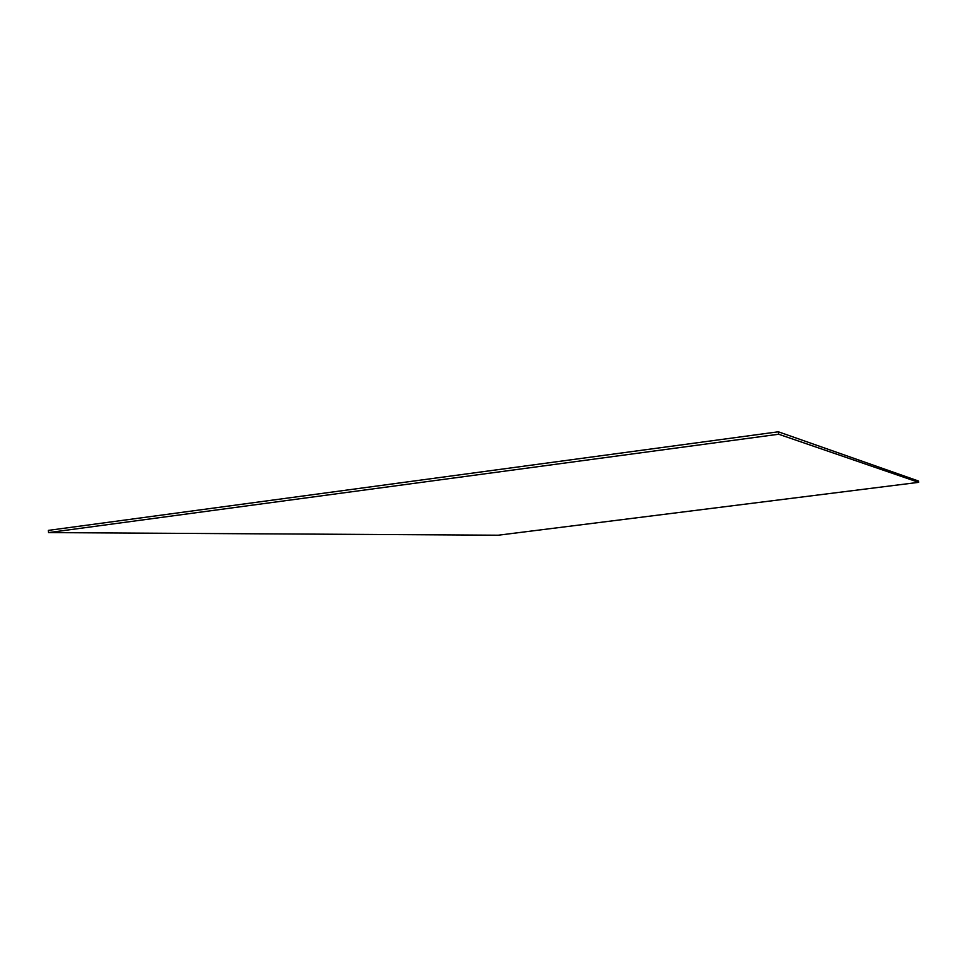 <?xml version="1.0" encoding="UTF-8"?>
<svg xmlns="http://www.w3.org/2000/svg" width="967" height="967" viewBox="0 0 967 967"><rect width="100%" height="100%" fill="white"/><g stroke="black" fill="none" stroke-linecap="round" stroke-linejoin="round"><path stroke-width="1.45" d="M778.665 434.231L918.65 482.34L498.247 535.21L48.568 532.599L778.665 434.231L778.362 431.79L918.481 481.022L918.65 482.34M48.568 532.599L48.35 530.387L778.362 431.79"/></g></svg>
